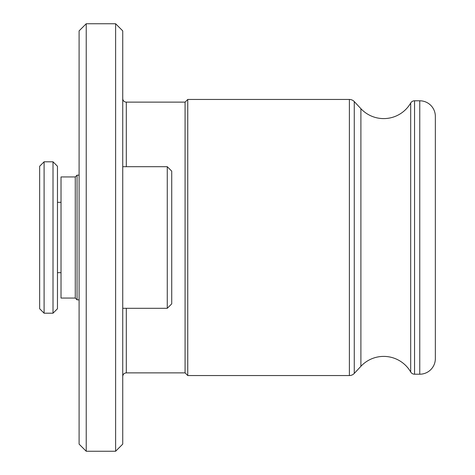 <?xml version="1.0" encoding="UTF-8"?>
<svg xmlns="http://www.w3.org/2000/svg" width="475" height="475" viewBox="0 0 475 475"><rect width="100%" height="100%" fill="white"/><g stroke="black" fill="none" stroke-linecap="round" stroke-linejoin="round"><path stroke-width="0.71" d="M122.74 98.562A3.562 3.562 0 0 0 126.302 102.125L185.084 102.125L187.756 99.453L349.38 99.453A6.68 6.68 0 0 1 354.267 101.579L360.899 108.686A31.172 31.172 0 0 0 410.691 103.016L410.691 371.984A31.172 31.172 0 0 0 360.899 366.314L354.267 373.421A6.68 6.68 0 0 1 349.38 375.547L187.756 375.547L185.084 372.875L126.302 372.875C124.159 373.065 122.972 374.253 122.74 376.438M185.084 102.125L185.084 372.875M171.724 171.148L167.271 166.695L171.724 171.148L171.724 303.852L167.271 308.305L171.724 303.852M187.756 99.453L187.756 375.547M410.691 371.984A4.453 4.453 0 0 0 414.55 374.211L419.763 374.211A15.586 15.586 0 0 0 435.349 358.625L435.349 139.531M410.691 103.016A4.453 4.453 0 0 1 414.55 100.789L419.763 100.789A15.586 15.586 0 0 1 435.349 116.375L435.349 358.625M122.74 30.875L122.74 444.125L115.615 451.25L115.615 23.75L122.74 30.875M86.224 451.25L79.099 444.125L79.099 30.875L86.224 23.75L86.224 451.25L115.615 451.25M86.224 23.75L115.615 23.75M122.894 308.305L167.271 308.305L167.271 166.695L122.74 166.695L126.302 166.695L126.302 102.125M170.84 304.742L169.041 306.535M168.156 167.58L170.84 170.258M44.104 161.797L39.651 166.25L39.651 308.75L44.104 313.203L53.01 313.203L53.01 161.797L44.104 161.797L44.104 313.203M53.01 161.797L57.463 166.25L57.463 308.75L53.01 313.203M75.276 298.062L61.026 298.062L61.026 176.938L75.276 176.938L75.276 298.062L77.057 299.844L79.099 299.844M75.276 176.938L77.057 175.156L77.057 299.844M126.302 308.305L126.302 372.875M349.38 99.453L349.38 375.547M354.267 101.579L354.267 373.421M360.899 108.686L360.899 366.314M414.55 100.789L414.55 374.211M419.763 100.789L419.763 374.211M57.463 272.68L61.026 272.68M57.463 202.32L61.026 202.32M77.057 175.156L79.099 175.156"/></g></svg>
